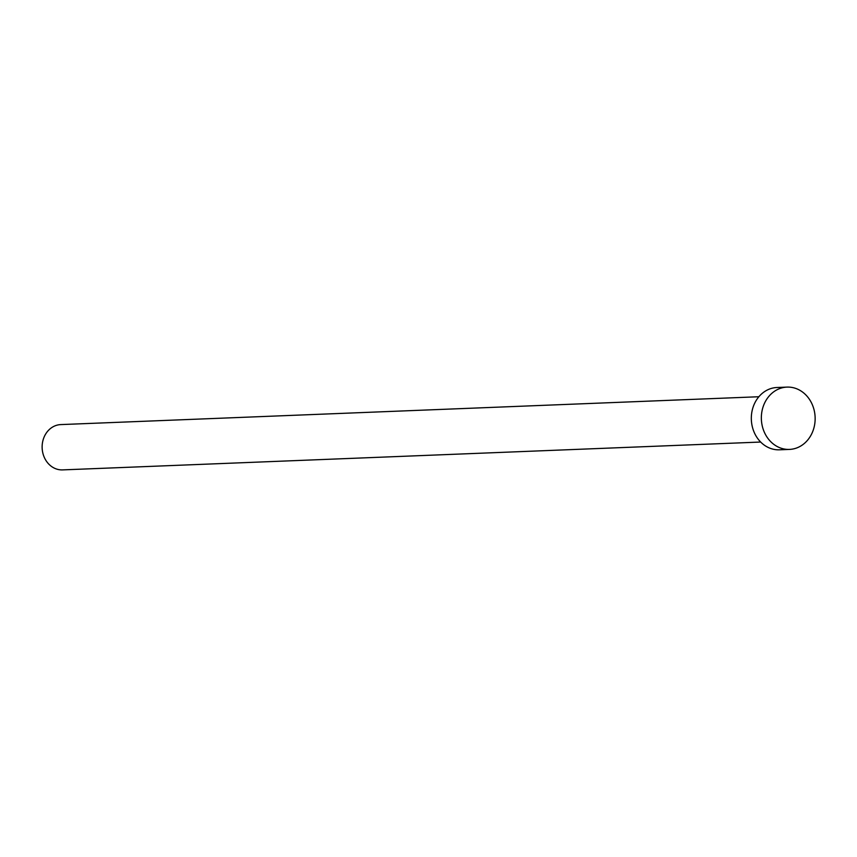 <?xml version="1.0" encoding="UTF-8"?>
<svg xmlns="http://www.w3.org/2000/svg" width="857" height="857" viewBox="0 0 857 857"><rect width="100%" height="100%" fill="white"/><g stroke="black" fill="none" stroke-linecap="round" stroke-linejoin="round"><path stroke-width="1.29" d="M760.684 442.041L62.593 469.893A22.678 19.561 -92.3 0 1 42.85 453.096A22.678 19.561 -92.3 0 1 52.309 427.225A22.678 19.561 -92.3 0 1 60.783 424.59L758.874 396.737M789.49 449.411L779.463 449.807A31.173 26.888 -92.3 0 1 752.317 426.711A31.173 26.888 -92.3 0 1 765.322 391.124A31.173 26.888 -92.3 0 1 776.978 387.503L787.005 387.107A31.173 26.888 -92.3 0 1 814.15 410.203A31.173 26.888 -92.3 0 1 801.145 445.779A31.173 26.888 -92.3 0 1 789.49 449.411A31.173 26.888 -92.3 0 1 762.344 426.304A31.173 26.888 -92.3 0 1 775.349 390.728A31.173 26.888 -92.3 0 1 787.005 387.107"/></g></svg>
